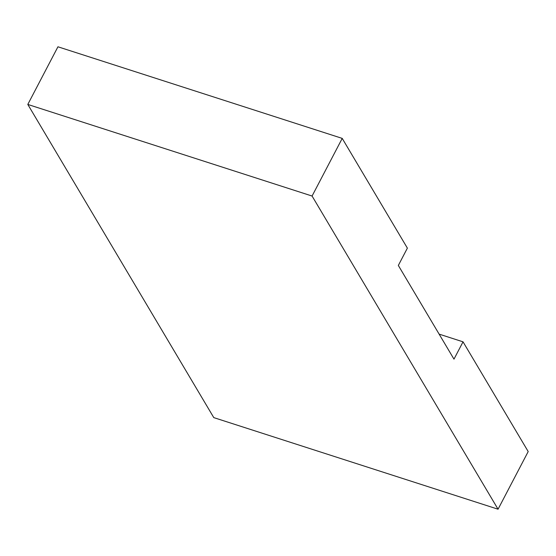 <?xml version="1.0" encoding="UTF-8"?>
<svg xmlns="http://www.w3.org/2000/svg" width="556" height="556" viewBox="0 0 556 556"><rect width="100%" height="100%" fill="white"/><g stroke="black" fill="none" stroke-linecap="round" stroke-linejoin="round"><path stroke-width="0.83" d="M27.8 104.438L312.076 196.039L498.058 509.213L213.782 417.612L27.8 104.438L57.942 46.787L342.218 138.388L312.076 196.039M498.058 509.213L528.2 451.562L463.03 341.829L453.981 359.141L398.332 265.441L407.381 248.122L342.218 138.388M463.03 341.829L439.115 334.121"/></g></svg>
